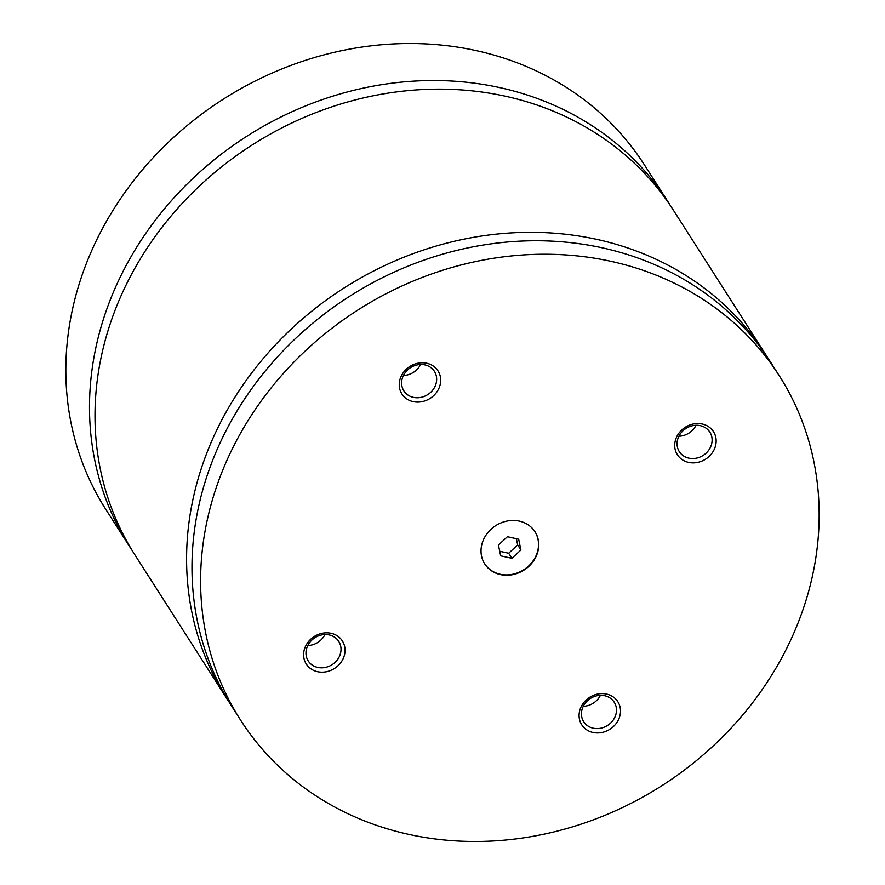 <?xml version="1.0" encoding="UTF-8"?>
<svg xmlns="http://www.w3.org/2000/svg" width="885" height="885" viewBox="0 0 885 885"><rect width="100%" height="100%" fill="white"/><g stroke="black" fill="none" stroke-linecap="round" stroke-linejoin="round"><path stroke-width="1.33" d="M670.797 206.227A319.673 282.26 147.4 0 0 668.086 201.902A319.673 282.26 147.4 0 0 500.213 87.692A319.673 282.26 147.4 0 0 161.324 212.588A319.673 282.26 147.4 0 0 129.476 546.388A319.673 282.26 147.4 0 0 132.263 550.658M767.826 357.949A319.673 282.26 147.4 0 0 765.171 353.701L673.585 210.497A319.673 282.26 147.4 0 0 252.203 144.952A319.673 282.26 147.4 0 0 134.974 554.983L226.56 698.188A319.673 282.26 147.4 0 0 229.303 702.369M519.351 521.121A29.836 26.34 147.4 0 0 487.724 532.781A29.836 26.34 147.4 0 0 484.748 563.933A29.836 26.34 147.4 0 0 500.423 574.597A29.836 26.34 147.4 0 0 532.051 562.937A29.836 26.34 147.4 0 0 535.016 531.785A29.836 26.34 147.4 0 0 519.351 521.121M484.648 563.767A29.836 26.34 147.4 0 0 500.202 574.254A29.836 26.34 147.4 0 0 531.763 562.683A29.836 26.34 147.4 0 0 534.916 531.62M426.769 363.248A21.417 18.906 147.4 0 0 400.396 378.116A21.417 18.906 147.4 0 0 413.173 401.635A21.417 18.906 147.4 0 0 439.546 386.756A21.417 18.906 147.4 0 0 426.769 363.248M413.383 397.365A18.12 15.996 147.4 0 0 432.588 390.285A18.12 15.996 147.4 0 0 434.402 371.368A18.12 15.996 147.4 0 0 424.888 364.897A18.12 15.996 147.4 0 0 405.684 371.977A18.12 15.996 147.4 0 0 403.881 390.893A18.12 15.996 147.4 0 0 413.383 397.365M403.438 375.472A18.12 15.996 147.4 0 0 420.585 364.498M606.59 694.083A21.417 18.906 147.4 0 0 580.228 708.962A21.417 18.906 147.4 0 0 593.005 732.47A21.417 18.906 147.4 0 0 619.378 717.602A21.417 18.906 147.4 0 0 606.59 694.083M593.216 728.2A18.12 15.996 147.4 0 0 612.42 721.131A18.12 15.996 147.4 0 0 614.223 702.214A18.12 15.996 147.4 0 0 604.709 695.743A18.12 15.996 147.4 0 0 585.505 702.823A18.12 15.996 147.4 0 0 583.702 721.729A18.12 15.996 147.4 0 0 593.216 728.2M583.259 706.307A18.12 15.996 147.4 0 0 600.406 695.344M702.236 424.015A21.417 18.906 147.4 0 0 675.863 438.894A21.417 18.906 147.4 0 0 688.641 462.401A21.417 18.906 147.4 0 0 715.014 447.533A21.417 18.906 147.4 0 0 702.236 424.015M688.851 458.142A18.12 15.996 147.4 0 0 708.055 451.062A18.12 15.996 147.4 0 0 709.858 432.145A18.12 15.996 147.4 0 0 700.345 425.674A18.12 15.996 147.4 0 0 681.14 432.754A18.12 15.996 147.4 0 0 679.337 451.671A18.12 15.996 147.4 0 0 688.851 458.142M678.895 436.239A18.12 15.996 147.4 0 0 696.041 425.276M331.134 633.317A21.417 18.906 147.4 0 0 304.761 648.185A21.417 18.906 147.4 0 0 317.538 671.704A21.417 18.906 147.4 0 0 343.911 656.825A21.417 18.906 147.4 0 0 331.134 633.317M317.748 667.434A18.12 15.996 147.4 0 0 336.953 660.354A18.12 15.996 147.4 0 0 338.756 641.437A18.12 15.996 147.4 0 0 329.253 634.965A18.12 15.996 147.4 0 0 310.049 642.045A18.12 15.996 147.4 0 0 308.234 660.962A18.12 15.996 147.4 0 0 317.748 667.434M307.803 645.541A18.12 15.996 147.4 0 0 324.95 634.567M668.086 201.902L644.424 164.898A319.673 282.26 147.4 0 0 476.55 50.688A319.673 282.26 147.4 0 0 137.662 175.595A319.673 282.26 147.4 0 0 105.813 509.384L129.476 546.388M765.171 353.701A319.673 282.26 147.4 0 0 343.789 288.156A319.673 282.26 147.4 0 0 226.56 698.188M611.325 261.407A319.673 282.26 147.4 0 0 272.425 386.314A319.673 282.26 147.4 0 0 240.576 720.102A319.673 282.26 147.4 0 0 408.45 834.312A319.673 282.26 147.4 0 0 747.338 709.405A319.673 282.26 147.4 0 0 779.187 375.616A319.673 282.26 147.4 0 0 611.325 261.407M779.187 375.616L770.569 362.131A319.673 282.26 147.4 0 0 349.177 296.586A319.673 282.26 147.4 0 0 231.958 706.617L240.576 720.102M520.911 550.005L518.676 539.219L507.426 536.73L498.421 545.038L500.667 555.835L511.906 558.313L520.911 550.005L517.681 544.95L516.386 538.711M499.715 551.278L508.676 553.258L517.681 544.95M508.676 553.258L511.906 558.313"/></g></svg>

